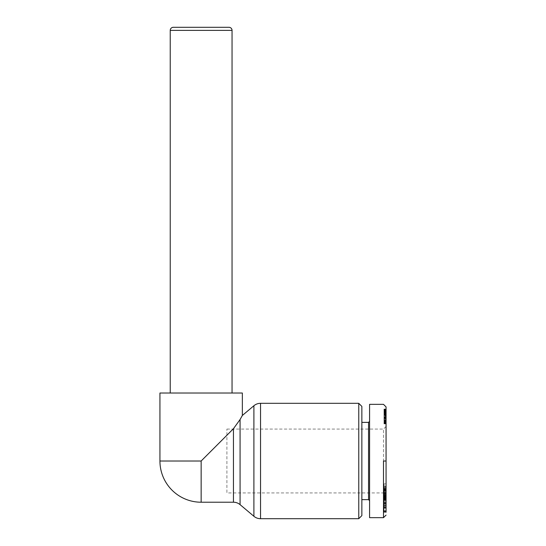 <?xml version="1.0" encoding="UTF-8"?>
<svg xmlns="http://www.w3.org/2000/svg" width="546" height="546" viewBox="0 0 546 546"><rect width="100%" height="100%" fill="white"/><g stroke="black" fill="none" stroke-linecap="round" stroke-linejoin="round"><path stroke-width="0.41" stroke-dasharray="2.73 2.05" d="M358.763 518.7L358.763 403.317M201.146 502.218L201.146 461.008L233.442 428.712L240.076 419.519L240.076 504.64M242.349 415.465L240.076 419.519M159.937 393.018L242.349 393.018M170.236 393.018L232.05 393.018L170.236 393.018M226.897 429.074L383.49 429.074L383.49 492.942L226.897 492.942L226.897 429.074L226.897 492.942M384.002 507.37L384.002 496.553L384.002 508.299L384.002 507.37L386.063 507.37L386.063 508.299L386.063 507.084L384.002 507.084L384.002 498.976L384.002 512.223L384.002 498.594L384.002 507.111L386.063 507.111L386.063 498.594L386.063 512.223L386.063 406.927M384.002 512.223L386.063 512.223L386.063 496.553L386.063 507.37M386.063 503.078L384.002 503.078M386.063 500.546L384.002 500.546M386.063 498.211L384.002 498.211M386.063 505.098L384.002 505.098M384.002 487.571L384.002 499.413L384.002 487.571M386.063 486.793L386.063 499.413L386.063 486.793L384.002 486.793M386.063 496.587L384.002 496.587M386.063 498.798L384.002 498.798M386.063 498.15L384.002 498.15M386.063 416.004L386.063 418.925L384.002 418.918L384.002 409.063L384.002 423.88L384.002 418.427L384.002 418.918L386.063 418.918L386.063 409.063L386.063 416.004L384.002 416.004M361.855 499.645L361.855 422.379L361.855 499.645M368.55 499.645L368.55 422.379M369.581 500.668L369.581 421.348L369.581 500.668M383.49 461.008L383.49 517.669L383.49 461.008M369.581 517.669L369.581 404.347M361.855 406.408L361.855 515.608M386.063 426.501L383.49 429.074L383.49 492.942L386.063 495.522L386.063 426.501L386.063 495.522M386.063 496.403L386.063 483.879L386.063 507.725L386.063 496.416L384.002 496.403L384.002 483.879L384.002 507.725L384.002 492.676L384.002 498.409L384.002 496.416L386.063 496.416M386.063 492.71L386.063 490.506L386.063 492.704L384.002 492.704L386.063 492.71M386.063 502.538L386.063 497.577L386.063 502.538L384.002 502.538L384.002 497.577L384.002 502.538M386.063 421.505L384.002 421.505M386.063 415.445L384.002 415.445M386.063 414.974L384.002 414.974L386.063 414.96M386.063 414.578L384.002 414.578M386.063 414.298L384.002 414.298M386.063 414.134L384.002 414.134M386.063 414.073L384.002 414.073L386.063 414.08M386.063 414.189L384.002 414.189M386.063 414.421L384.002 414.421M386.063 414.557L384.002 414.557M386.063 415.499L384.002 415.499M386.063 415.349L384.002 415.349M386.063 414.353L384.002 414.353M386.063 413.54L384.002 413.54M386.063 412.913L384.002 412.913M386.063 412.483L384.002 412.483M386.063 412.066L384.002 412.066M386.063 411.65L384.002 411.65M386.063 411.507L384.002 411.507L386.063 411.527M386.063 411.848L384.002 411.848L386.063 411.848M386.063 412.23L384.002 412.23M386.063 413.022L384.002 413.022M386.063 412.53L384.002 412.53M386.063 411.186L384.002 411.186M386.063 410.619L384.002 410.619M386.063 410.23L384.002 410.23M386.063 409.8L384.002 409.8M386.063 409.452L384.002 409.452M386.063 409.323L384.002 409.323M386.063 409.172L384.002 409.172M386.063 409.084L384.002 409.084L386.063 409.097M386.063 409.063L384.002 409.063M386.063 409.193L384.002 409.193M386.063 409.37L384.002 409.37M386.063 409.63L384.002 409.63M386.063 409.964L384.002 409.964M386.063 410.374L384.002 410.374M386.063 410.858L384.002 410.858M386.063 410.967L384.002 410.967M386.063 411.452L384.002 411.452M386.063 411.991L384.002 411.991M386.063 412.599L384.002 412.599M386.063 413.274L384.002 413.274M386.063 413.991L384.002 413.991M386.063 414.783L384.002 414.783M386.063 415.636L384.002 415.636M386.063 416.537L386.063 421.396L386.063 416.537L384.002 416.543L384.002 418.427L384.002 416.537L386.063 416.537L384.002 416.537M386.063 417.301L384.002 417.301M386.063 418.12L384.002 418.12M386.063 418.884L384.002 418.884M386.063 419.587L384.002 419.587M386.063 420.229L384.002 420.229M386.063 420.802L384.002 420.802M386.063 421.027L384.002 421.027M386.063 421.703L384.002 421.703M386.063 422.276L384.002 422.276M386.063 422.761L384.002 422.761M386.063 423.15L384.002 423.15M386.063 423.375L384.002 423.375M386.063 423.594L384.002 423.594M386.063 423.757L384.002 423.757M386.063 423.846L384.002 423.846L386.063 423.839M386.063 423.88L384.002 423.88L386.063 423.88M386.063 423.723L384.002 423.723M386.063 423.532L384.002 423.532M386.063 423.273L384.002 423.273M386.063 423.089L384.002 423.089M386.063 422.652L384.002 422.652M386.063 422.126L384.002 422.126M386.063 416.673L384.002 416.673L386.063 416.673M386.063 417.069L384.002 417.069L386.063 417.069M386.063 417.158L384.002 417.158L386.063 417.158M386.063 417.717L384.002 417.717L386.063 417.717M386.063 418.427L384.002 418.427L386.063 418.427M386.063 419.724L384.002 419.724L386.063 419.724M386.063 420.379L384.002 420.379L386.063 420.379M386.063 420.734L384.002 420.734L386.063 420.734M386.063 421.198L384.002 421.198L386.063 421.198M386.063 421.396L384.002 421.396L386.063 421.396M386.063 483.879L384.002 483.879M386.063 498.553L384.002 498.553M386.063 492.164L384.002 492.164M386.063 489.98L384.002 489.98M386.063 491.298L384.002 491.298M386.063 488.506L384.002 488.506M386.063 486.097L384.002 486.097M386.063 492.663L384.002 492.663L386.063 492.676L386.063 490.984L386.063 494.703L386.063 492.663M386.063 494.703L384.002 494.703M386.063 490.984L384.002 490.984L386.063 490.997M386.063 498.976L384.002 498.976M386.063 499.126L384.002 499.126M386.063 512.073L384.002 512.073M386.063 503.91L384.002 503.91M386.063 511.841L384.002 511.841M386.063 511.684L384.002 511.684M386.063 498.594L384.002 498.594M386.063 498.737L384.002 498.737M386.063 495.481L384.002 495.481M386.063 496.102L384.002 496.102M386.063 498.048L384.002 498.048M386.063 489.782L384.002 489.782M386.063 487.919L384.002 487.919M386.063 489.666L384.002 489.666M386.063 493.236L384.002 493.236M386.063 495.202L384.002 495.202M386.063 507.2L384.002 507.2M386.063 510.715L384.002 510.715M386.063 497.051L384.002 497.051M386.063 496.553L384.002 496.553M386.063 503.528L384.002 503.528M386.063 504.886L384.002 504.886M386.063 502.416L384.002 502.416M386.063 501.726L384.002 501.726M386.063 505.671L384.002 505.671M386.063 504.934L384.002 504.934M386.063 499.829L384.002 499.829M386.063 500.286L384.002 500.286M386.063 497.577L384.002 497.577M386.063 497.781L384.002 497.781M386.063 507.725L384.002 507.725M386.063 506.395L384.002 506.395M386.063 494.021L384.002 494.021M386.063 496.683L384.002 496.683M386.063 498.409L384.002 498.409M384.002 499.419L384.002 503.535L384.002 499.419L386.063 499.413L384.002 499.419M386.063 503.535L386.063 499.419L386.063 503.535L384.002 503.535M386.063 500.457L384.002 500.457M173.328 27.3L228.958 27.3M260.538 403.317L260.538 518.7M233.442 502.218L233.442 428.712M253.897 516.277L253.897 405.739M159.937 461.008L201.146 461.008M232.05 30.392L170.236 30.392M386.063 494.553L384.002 494.553M386.063 495.372L384.002 495.372M386.063 493.659L384.002 493.659M386.063 496.457L384.002 496.457M386.063 490.533L384.002 490.533M386.063 490.868L384.002 490.868M386.063 492.615L384.002 492.615M386.063 492.082L384.002 492.082M386.063 489.393L384.002 489.393M386.063 487.612L384.002 487.612M386.063 510.92L384.002 510.92M386.063 505.685L384.002 505.685M386.063 508.299L384.002 508.299M384.002 497.474L386.063 497.474M384.002 486.22L386.063 486.22M386.063 495.734L384.002 495.734M386.063 493.564L384.002 493.564M386.063 496.84L384.002 496.84M386.063 490.506L384.002 490.506M386.063 488.984L384.002 488.984M386.063 511.07L384.002 511.07M386.063 500.225L384.002 500.225"/><path stroke-width="0.82" d="M201.146 502.218A41.209 41.209 0 0 1 159.937 461.008L159.937 393.018L242.349 393.018L242.349 415.465L253.897 405.739A10.299 10.299 0 0 1 260.538 403.317L358.763 403.317L361.855 406.408L361.855 515.608L358.763 518.7L260.538 518.7A10.299 10.299 0 0 1 253.897 516.277L240.076 504.64L240.076 419.519L233.442 428.712L201.146 461.008L201.146 502.218L233.442 502.218A10.299 10.299 0 0 1 240.076 504.64M232.05 393.018L232.05 30.392A3.092 3.092 0 0 0 228.958 27.3L173.328 27.3A3.092 3.092 0 0 0 170.236 30.392L170.236 393.018M361.855 499.645L368.55 499.645L368.55 422.379L361.855 422.379M368.55 422.379L369.581 421.348M369.581 500.668L368.55 499.645M383.49 461.008L383.49 517.669L383.49 461.008L386.063 461.008L386.063 512.223M386.063 461.008L386.063 406.927L383.49 404.347L369.581 404.347L369.581 517.669L383.49 517.669L386.063 515.096M358.763 403.317L358.763 518.7M240.076 419.519L242.349 415.465M201.146 461.008L159.937 461.008M253.897 405.739L253.897 516.277M260.538 518.7L260.538 403.317M170.236 30.392L232.05 30.392M233.442 428.712L233.442 502.218"/></g></svg>
